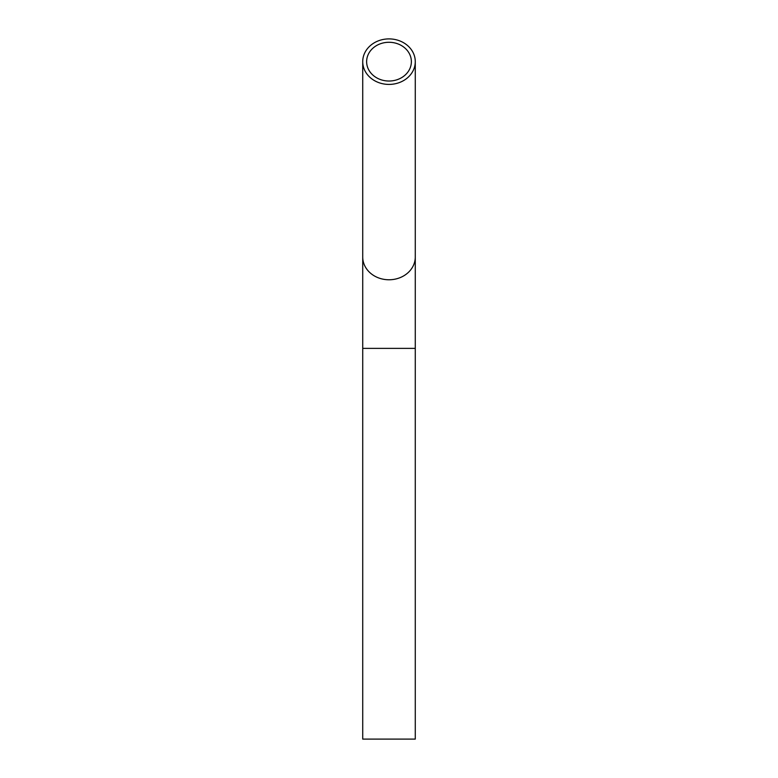 <?xml version="1.0" encoding="UTF-8"?>
<svg xmlns="http://www.w3.org/2000/svg" width="778" height="778" viewBox="0 0 778 778"><rect width="100%" height="100%" fill="white"/><g stroke="black" fill="none" stroke-linecap="round" stroke-linejoin="round"><path stroke-width="1.17" d="M415.277 348.379L362.723 348.379L362.723 739.1L415.277 739.1L415.277 61.657A26.277 22.756 0 0 0 389 38.9A26.277 22.756 0 0 0 362.723 61.657A26.277 22.756 0 0 0 389 84.413A26.277 22.756 0 0 0 415.277 61.657M389 42.284A22.367 19.372 0 0 0 366.632 61.657A22.367 19.372 0 0 0 389 81.029A22.367 19.372 0 0 0 411.368 61.657A22.367 19.372 0 0 0 389 42.284M362.723 348.379L362.723 257.012A26.277 22.756 0 0 0 389 279.769A26.277 22.756 0 0 0 415.277 257.012M362.723 257.012L362.723 61.657"/></g></svg>
